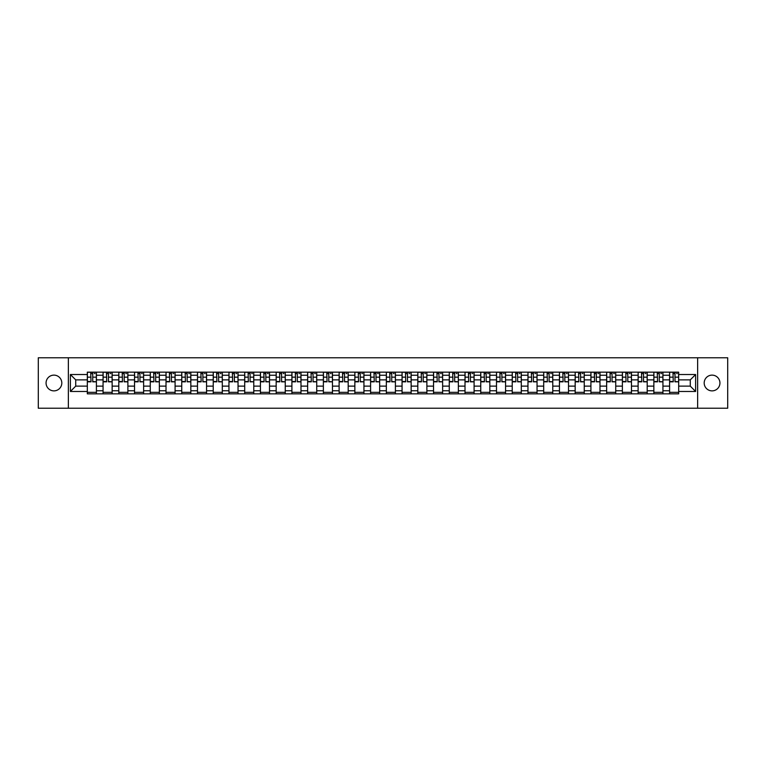 <?xml version="1.0" encoding="UTF-8"?>
<svg xmlns="http://www.w3.org/2000/svg" width="766" height="766" viewBox="0 0 766 766"><rect width="100%" height="100%" fill="white"/><g stroke="black" fill="none" stroke-linecap="round" stroke-linejoin="round"><path stroke-width="1.15" d="M712.064 375.129A7.871 7.871 0 0 0 704.193 383A7.871 7.871 0 0 0 712.064 390.871A7.871 7.871 0 0 0 719.935 383A7.871 7.871 0 0 0 712.064 375.129M53.936 375.129A7.871 7.871 0 0 0 46.065 383A7.871 7.871 0 0 0 53.936 390.871A7.871 7.871 0 0 0 61.807 383A7.871 7.871 0 0 0 53.936 375.129M697.635 408.221L727.7 408.221L727.7 357.779L38.3 357.779L38.3 408.221L697.635 408.221L697.635 357.779M103.065 393.848L103.065 375.235L96.401 375.235L96.401 393.848M96.401 375.235L96.401 372.152M103.065 375.235L103.065 372.152M112.142 372.152L112.142 393.848M118.797 393.848L118.797 372.152M127.884 372.152L127.884 393.848M134.538 393.848L134.538 372.152M143.615 372.152L143.615 393.848M150.27 393.848L150.27 372.152M159.357 372.152L159.357 393.848M166.011 393.848L166.011 372.152M175.088 372.152L175.088 393.848M181.753 393.848L181.753 372.152M190.83 372.152L190.83 393.848M197.484 393.848L197.484 372.152M206.561 372.152L206.561 393.848M213.226 393.848L213.226 372.152M222.303 372.152L222.303 393.848M228.957 393.848L228.957 372.152M238.035 372.152L238.035 393.848M244.699 393.848L244.699 372.152M253.776 372.152L253.776 393.848M260.43 393.848L260.43 372.152M269.508 372.152L269.508 393.848M276.172 393.848L276.172 372.152M285.249 372.152L285.249 393.848M291.903 393.848L291.903 372.152M300.99 372.152L300.99 393.848M307.645 393.848L307.645 372.152M316.722 372.152L316.722 393.848M323.376 393.848L323.376 372.152M332.463 372.152L332.463 393.848M339.118 393.848L339.118 372.152M348.195 372.152L348.195 393.848M354.859 393.848L354.859 372.152M363.936 372.152L363.936 393.848M370.591 393.848L370.591 372.152M379.668 372.152L379.668 393.848M386.332 393.848L386.332 372.152M395.409 372.152L395.409 393.848M402.064 393.848L402.064 372.152M411.141 372.152L411.141 393.848M417.805 393.848L417.805 372.152M426.882 372.152L426.882 393.848M433.537 393.848L433.537 372.152M442.624 372.152L442.624 393.848M449.278 393.848L449.278 372.152M458.355 372.152L458.355 393.848M465.01 393.848L465.01 372.152M474.097 372.152L474.097 393.848M480.751 393.848L480.751 372.152M489.828 372.152L489.828 393.848M496.492 393.848L496.492 372.152M505.57 372.152L505.57 393.848M512.224 393.848L512.224 372.152M521.301 372.152L521.301 393.848M527.966 393.848L527.966 372.152M537.043 372.152L537.043 393.848M543.697 393.848L543.697 372.152M552.774 372.152L552.774 393.848M559.439 393.848L559.439 372.152M568.516 372.152L568.516 393.848M575.17 393.848L575.17 372.152M584.247 372.152L584.247 393.848M590.912 393.848L590.912 372.152M599.989 372.152L599.989 393.848M606.643 393.848L606.643 372.152M615.73 372.152L615.73 393.848M622.385 393.848L622.385 372.152M631.462 372.152L631.462 393.848M638.116 393.848L638.116 372.152M647.203 372.152L647.203 393.848M653.858 393.848L653.858 372.152M662.935 372.152L662.935 393.848M669.599 393.848L669.599 372.152M669.599 386.131L662.935 386.131M653.858 386.131L647.203 386.131M638.116 386.131L631.462 386.131M622.385 386.131L615.73 386.131M606.643 386.131L599.989 386.131M590.912 386.131L584.247 386.131M575.17 386.131L568.516 386.131M559.439 386.131L552.774 386.131M543.697 386.131L537.043 386.131M527.966 386.131L521.301 386.131M512.224 386.131L505.57 386.131M496.492 386.131L489.828 386.131M480.751 386.131L474.097 386.131M465.01 386.131L458.355 386.131M449.278 386.131L442.624 386.131M433.537 386.131L426.882 386.131M417.805 386.131L411.141 386.131M402.064 386.131L395.409 386.131M386.332 386.131L379.668 386.131M370.591 386.131L363.936 386.131M354.859 386.131L348.195 386.131M339.118 386.131L332.463 386.131M323.376 386.131L316.722 386.131M307.645 386.131L300.99 386.131M291.903 386.131L285.249 386.131M276.172 386.131L269.508 386.131M260.43 386.131L253.776 386.131M244.699 386.131L238.035 386.131M228.957 386.131L222.303 386.131M213.226 386.131L206.561 386.131M197.484 386.131L190.83 386.131M181.753 386.131L175.088 386.131M166.011 386.131L159.357 386.131M150.27 386.131L143.615 386.131M134.538 386.131L127.884 386.131M118.797 386.131L112.142 386.131M103.065 386.131L96.401 386.131M669.599 379.869L662.935 379.869M653.858 379.869L647.203 379.869M638.116 379.869L631.462 379.869M622.385 379.869L615.73 379.869M606.643 379.869L599.989 379.869M590.912 379.869L584.247 379.869M575.17 379.869L568.516 379.869M559.439 379.869L552.774 379.869M543.697 379.869L537.043 379.869M527.966 379.869L521.301 379.869M512.224 379.869L505.57 379.869M496.492 379.869L489.828 379.869M480.751 379.869L474.097 379.869M465.01 379.869L458.355 379.869M449.278 379.869L442.624 379.869M433.537 379.869L426.882 379.869M417.805 379.869L411.141 379.869M402.064 379.869L395.409 379.869M386.332 379.869L379.668 379.869M370.591 379.869L363.936 379.869M354.859 379.869L348.195 379.869M339.118 379.869L332.463 379.869M323.376 379.869L316.722 379.869M307.645 379.869L300.99 379.869M291.903 379.869L285.249 379.869M276.172 379.869L269.508 379.869M260.43 379.869L253.776 379.869M244.699 379.869L238.035 379.869M228.957 379.869L222.303 379.869M213.226 379.869L206.561 379.869M197.484 379.869L190.83 379.869M181.753 379.869L175.088 379.869M166.011 379.869L159.357 379.869M150.27 379.869L143.615 379.869M134.538 379.869L127.884 379.869M118.797 379.869L112.142 379.869M103.065 379.869L96.401 379.869M75.729 386.131L87.324 386.131L87.324 379.869L75.729 379.869L75.729 386.131L70.376 391.474L70.376 374.526L87.324 374.526L87.324 379.869M678.676 379.869L678.676 386.131L690.271 386.131L690.271 379.869L678.676 379.869L678.676 372.152L87.324 372.152L87.324 374.526M678.676 374.526L695.624 374.526L695.624 391.474L678.676 391.474L678.676 386.131M87.324 386.131L87.324 393.848L678.676 393.848L678.676 391.474M87.324 391.474L70.376 391.474M68.366 408.221L68.366 357.779M96.401 392.336L87.324 392.336M91.01 373.664L92.724 373.664M112.142 392.336L103.065 392.336M106.742 373.664L108.456 373.664M127.884 392.336L118.797 392.336M122.483 373.664L124.197 373.664M143.615 392.336L134.538 392.336M138.215 373.664L139.939 373.664M159.357 392.336L150.27 392.336M153.956 373.664L155.67 373.664M175.088 392.336L166.011 392.336M169.698 373.664L171.412 373.664M190.83 392.336L181.753 392.336M185.429 373.664L187.143 373.664M206.561 392.336L197.484 392.336M201.171 373.664L202.885 373.664M222.303 392.336L213.226 392.336M216.902 373.664L218.616 373.664M238.035 392.336L228.957 392.336M232.644 373.664L234.358 373.664M253.776 392.336L244.699 392.336M248.375 373.664L250.089 373.664M269.508 392.336L260.43 392.336M264.117 373.664L265.831 373.664M285.249 392.336L276.172 392.336M279.849 373.664L281.562 373.664M300.99 392.336L291.903 392.336M295.59 373.664L297.304 373.664M316.722 392.336L307.645 392.336M311.322 373.664L313.045 373.664M332.463 392.336L323.376 392.336M327.063 373.664L328.777 373.664M348.195 392.336L339.118 392.336M342.804 373.664L344.518 373.664M363.936 392.336L354.859 392.336M358.536 373.664L360.25 373.664M379.668 392.336L370.591 392.336M374.277 373.664L375.991 373.664M395.409 392.336L386.332 392.336M390.009 373.664L391.723 373.664M411.141 392.336L402.064 392.336M405.75 373.664L407.464 373.664M426.882 392.336L417.805 392.336M421.482 373.664L423.196 373.664M442.624 392.336L433.537 392.336M437.223 373.664L438.937 373.664M458.355 392.336L449.278 392.336M452.955 373.664L454.678 373.664M474.097 392.336L465.01 392.336M468.696 373.664L470.41 373.664M489.828 392.336L480.751 392.336M484.438 373.664L486.151 373.664M505.57 392.336L496.492 392.336M500.169 373.664L501.883 373.664M521.301 392.336L512.224 392.336M515.911 373.664L517.625 373.664M537.043 392.336L527.966 392.336M531.642 373.664L533.356 373.664M552.774 392.336L543.697 392.336M547.384 373.664L549.098 373.664M568.516 392.336L559.439 392.336M563.115 373.664L564.829 373.664M584.247 392.336L575.17 392.336M578.857 373.664L580.571 373.664M599.989 392.336L590.912 392.336M594.588 373.664L596.302 373.664M615.73 392.336L606.643 392.336M610.33 373.664L612.044 373.664M631.462 392.336L622.385 392.336M626.061 373.664L627.785 373.664M647.203 392.336L638.116 392.336M641.803 373.664L643.517 373.664M662.935 392.336L653.858 392.336M657.544 373.664L659.258 373.664M678.676 392.336L669.599 392.336M673.276 373.664L674.99 373.664M70.376 374.526L75.729 379.869M690.271 386.131L695.624 391.474M690.271 379.869L695.624 374.526M92.724 381.497L96.353 381.841L92.724 381.841L92.724 372.257L96.353 372.257L94.342 372.257M96.353 381.497L96.353 372.257M91.01 373.569L92.724 373.569M94.342 373.569L95.041 373.569M89.392 372.257L87.381 372.257L87.381 381.841L91.01 381.841L90.704 372.257M87.381 372.257L93.031 372.257M108.456 381.497L112.095 381.841L108.456 381.841L108.456 372.257L112.095 372.257L110.074 372.257M112.095 381.497L112.095 372.257M106.742 373.569L108.456 373.569M110.074 373.569L110.783 373.569M105.133 372.257L103.113 372.257L103.113 381.841L106.742 381.841L106.445 372.257M103.113 372.257L108.762 372.257M124.197 381.497L127.826 381.841L124.197 381.841L124.197 372.257L127.826 372.257L125.816 372.257M127.826 381.497L127.826 372.257M122.483 373.569L124.197 373.569M125.816 373.569L126.514 373.569M120.865 372.257L118.854 372.257L118.854 381.841L122.483 381.841L122.177 372.257M118.854 372.257L124.504 372.257M139.939 381.497L143.568 381.841L139.939 381.841L139.939 372.257L143.568 372.257L141.547 372.257M143.568 381.497L143.568 372.257M138.215 373.569L139.939 373.569M141.547 373.569L142.256 373.569M136.607 372.257L134.586 372.257L134.586 381.841L138.215 381.841L137.918 372.257M134.586 372.257L140.235 372.257M155.67 381.497L159.299 381.841L155.67 381.841L155.67 372.257L159.299 372.257L157.289 372.257M159.299 381.497L159.299 372.257M153.956 373.569L155.67 373.569M157.289 373.569L157.988 373.569M152.338 372.257L150.328 372.257L150.328 381.841L153.956 381.841L153.65 372.257M150.328 372.257L155.977 372.257M171.412 381.497L175.041 381.841L171.412 381.841L171.412 372.257L175.041 372.257L173.02 372.257M175.041 381.497L175.041 372.257M169.698 373.569L171.412 373.569M173.02 373.569L173.729 373.569M168.08 372.257L166.059 372.257L166.059 381.841L169.698 381.841L169.391 372.257M166.059 372.257L171.708 372.257M187.143 381.497L190.772 381.841L187.143 381.841L187.143 372.257L190.772 372.257L188.762 372.257M190.772 381.497L190.772 372.257M185.429 373.569L187.143 373.569M188.762 373.569L189.47 373.569M183.821 372.257L181.801 372.257L181.801 381.841L185.429 381.841L185.133 372.257M181.801 372.257L187.45 372.257M202.885 381.497L206.514 381.841L202.885 381.841L202.885 372.257L206.514 372.257L204.493 372.257M206.514 381.497L206.514 372.257M201.171 373.569L202.885 373.569M204.493 373.569L205.202 373.569M199.553 372.257L197.532 372.257L197.532 381.841L201.171 381.841L200.864 372.257M197.532 372.257L203.181 372.257M218.616 381.497L222.255 381.841L218.616 381.841L218.616 372.257L222.255 372.257L220.235 372.257M222.255 381.497L222.255 372.257M216.902 373.569L218.616 373.569M220.235 373.569L220.943 373.569M215.294 372.257L213.274 372.257L213.274 381.841L216.902 381.841L216.606 372.257M213.274 372.257L218.923 372.257M234.358 381.497L237.987 381.841L234.358 381.841L234.358 372.257L237.987 372.257L235.966 372.257M237.987 381.497L237.987 372.257M232.644 373.569L234.358 373.569M235.966 373.569L236.675 373.569M231.026 372.257L229.005 372.257L229.005 381.841L232.644 381.841L232.337 372.257M229.005 372.257L234.655 372.257M250.089 381.497L253.728 381.841L250.089 381.841L250.089 372.257L253.728 372.257L251.708 372.257M253.728 381.497L253.728 372.257M248.375 373.569L250.089 373.569M251.708 373.569L252.416 373.569M246.767 372.257L244.747 372.257L244.747 381.841L248.375 381.841L248.079 372.257M244.747 372.257L250.396 372.257M265.831 381.497L269.46 381.841L265.831 381.841L265.831 372.257L269.46 372.257L267.449 372.257M269.46 381.497L269.46 372.257M264.117 373.569L265.831 373.569M267.449 373.569L268.148 373.569M262.499 372.257L260.488 372.257L260.488 381.841L264.117 381.841L263.81 372.257M260.488 372.257L266.137 372.257M281.562 381.497L285.201 381.841L281.562 381.841L281.562 372.257L285.201 372.257L283.181 372.257M285.201 381.497L285.201 372.257M279.849 373.569L281.562 373.569M283.181 373.569L283.889 373.569M278.24 372.257L276.22 372.257L276.22 381.841L279.849 381.841L279.552 372.257M276.22 372.257L281.869 372.257M297.304 381.497L300.933 381.841L297.304 381.841L297.304 372.257L300.933 372.257L298.922 372.257M300.933 381.497L300.933 372.257M295.59 373.569L297.304 373.569M298.922 373.569L299.621 373.569M293.972 372.257L291.961 372.257L291.961 381.841L295.59 381.841L295.283 372.257M291.961 372.257L297.61 372.257M313.045 381.497L316.674 381.841L313.045 381.841L313.045 372.257L316.674 372.257L314.654 372.257M316.674 381.497L316.674 372.257M311.322 373.569L313.045 373.569M314.654 373.569L315.362 373.569M309.713 372.257L307.693 372.257L307.693 381.841L311.322 381.841L311.025 372.257M307.693 372.257L313.342 372.257M328.777 381.497L332.406 381.841L328.777 381.841L328.777 372.257L332.406 372.257L330.395 372.257M332.406 381.497L332.406 372.257M327.063 373.569L328.777 373.569M330.395 373.569L331.094 373.569M325.445 372.257L323.434 372.257L323.434 381.841L327.063 381.841L326.756 372.257M323.434 372.257L329.083 372.257M344.518 381.497L348.147 381.841L344.518 381.841L344.518 372.257L348.147 372.257L346.127 372.257M348.147 381.497L348.147 372.257M342.804 373.569L344.518 373.569M346.127 373.569L346.835 373.569M341.186 372.257L339.166 372.257L339.166 381.841L342.804 381.841L342.498 372.257M339.166 372.257L344.815 372.257M360.25 381.497L363.888 381.841L360.25 381.841L360.25 372.257L363.888 372.257L361.868 372.257M363.888 381.497L363.888 372.257M358.536 373.569L360.25 373.569M361.868 373.569L362.577 373.569M356.927 372.257L354.907 372.257L354.907 381.841L358.536 381.841L358.239 372.257M354.907 372.257L360.556 372.257M375.991 381.497L379.62 381.841L375.991 381.841L375.991 372.257L379.62 372.257L377.6 372.257M379.62 381.497L379.62 372.257M374.277 373.569L375.991 373.569M377.6 373.569L378.308 373.569M372.659 372.257L370.639 372.257L370.639 381.841L374.277 381.841L373.971 372.257M370.639 372.257L376.288 372.257M391.723 381.497L395.361 381.841L391.723 381.841L391.723 372.257L395.361 372.257L393.341 372.257M395.361 381.497L395.361 372.257M390.009 373.569L391.723 373.569M393.341 373.569L394.05 373.569M388.4 372.257L386.38 372.257L386.38 381.841L390.009 381.841L389.712 372.257M386.38 372.257L392.029 372.257M407.464 381.497L411.093 381.841L407.464 381.841L407.464 372.257L411.093 372.257L409.073 372.257M411.093 381.497L411.093 372.257M405.75 373.569L407.464 373.569M409.073 373.569L409.781 373.569M404.132 372.257L402.112 372.257L402.112 381.841L405.75 381.841L405.444 372.257M402.112 372.257L407.761 372.257M423.196 381.497L426.834 381.841L423.196 381.841L423.196 372.257L426.834 372.257L424.814 372.257M426.834 381.497L426.834 372.257M421.482 373.569L423.196 373.569M424.814 373.569L425.523 373.569M419.873 372.257L417.853 372.257L417.853 381.841L421.482 381.841L421.185 372.257M417.853 372.257L423.502 372.257M438.937 381.497L442.566 381.841L438.937 381.841L438.937 372.257L442.566 372.257L440.555 372.257M442.566 381.497L442.566 372.257M437.223 373.569L438.937 373.569M440.555 373.569L441.254 373.569M435.605 372.257L433.594 372.257L433.594 381.841L437.223 381.841L436.917 372.257M433.594 372.257L439.244 372.257M454.678 381.497L458.307 381.841L454.678 381.841L454.678 372.257L458.307 372.257L456.287 372.257M458.307 381.497L458.307 372.257M452.955 373.569L454.678 373.569M456.287 373.569L456.996 373.569M451.346 372.257L449.326 372.257L449.326 381.841L452.955 381.841L452.658 372.257M449.326 372.257L454.975 372.257M470.41 381.497L474.039 381.841L470.41 381.841L470.41 372.257L474.039 372.257L472.028 372.257M474.039 381.497L474.039 372.257M468.696 373.569L470.41 373.569M472.028 373.569L472.727 373.569M467.078 372.257L465.067 372.257L465.067 381.841L468.696 381.841L468.39 372.257M465.067 372.257L470.717 372.257M486.151 381.497L489.78 381.841L486.151 381.841L486.151 372.257L489.78 372.257L487.76 372.257M489.78 381.497L489.78 372.257M484.438 373.569L486.151 373.569M487.76 373.569L488.469 373.569M482.819 372.257L480.799 372.257L480.799 381.841L484.438 381.841L484.131 372.257M480.799 372.257L486.448 372.257M501.883 381.497L505.512 381.841L501.883 381.841L501.883 372.257L505.512 372.257L503.501 372.257M505.512 381.497L505.512 372.257M500.169 373.569L501.883 373.569M503.501 373.569L504.2 373.569M498.551 372.257L496.54 372.257L496.54 381.841L500.169 381.841L499.863 372.257M496.54 372.257L502.19 372.257M517.625 381.497L521.253 381.841L517.625 381.841L517.625 372.257L521.253 372.257L519.233 372.257M521.253 381.497L521.253 372.257M515.911 373.569L517.625 373.569M519.233 373.569L519.942 373.569M514.292 372.257L512.272 372.257L512.272 381.841L515.911 381.841L515.604 372.257M512.272 372.257L517.921 372.257M533.356 381.497L536.995 381.841L533.356 381.841L533.356 372.257L536.995 372.257L534.974 372.257M536.995 381.497L536.995 372.257M531.642 373.569L533.356 373.569M534.974 373.569L535.683 373.569M530.034 372.257L528.013 372.257L528.013 381.841L531.642 381.841L531.345 372.257M528.013 372.257L533.663 372.257M549.098 381.497L552.726 381.841L549.098 381.841L549.098 372.257L552.726 372.257L550.706 372.257M552.726 381.497L552.726 372.257M547.384 373.569L549.098 373.569M550.706 373.569L551.415 373.569M545.765 372.257L543.745 372.257L543.745 381.841L547.384 381.841L547.077 372.257M543.745 372.257L549.394 372.257M564.829 381.497L568.468 381.841L564.829 381.841L564.829 372.257L568.468 372.257L566.447 372.257M568.468 381.497L568.468 372.257M563.115 373.569L564.829 373.569M566.447 373.569L567.156 373.569M561.507 372.257L559.486 372.257L559.486 381.841L563.115 381.841L562.818 372.257M559.486 372.257L565.136 372.257M580.571 381.497L584.199 381.841L580.571 381.841L580.571 372.257L584.199 372.257L582.179 372.257M584.199 381.497L584.199 372.257M578.857 373.569L580.571 373.569M582.179 373.569L582.888 373.569M577.238 372.257L575.228 372.257L575.228 381.841L578.857 381.841L578.55 372.257M575.228 372.257L580.867 372.257M596.302 381.497L599.941 381.841L596.302 381.841L596.302 372.257L599.941 372.257L597.92 372.257M599.941 381.497L599.941 372.257M594.588 373.569L596.302 373.569M597.92 373.569L598.629 373.569M592.98 372.257L590.959 372.257L590.959 381.841L594.588 381.841L594.292 372.257M590.959 372.257L596.609 372.257M612.044 381.497L615.673 381.841L612.044 381.841L612.044 372.257L615.673 372.257L613.662 372.257M615.673 381.497L615.673 372.257M610.33 373.569L612.044 373.569M613.662 373.569L614.361 373.569M608.711 372.257L606.701 372.257L606.701 381.841L610.33 381.841L610.023 372.257M606.701 372.257L612.35 372.257M627.785 381.497L631.414 381.841L627.785 381.841L627.785 372.257L631.414 372.257L629.393 372.257M631.414 381.497L631.414 372.257M626.061 373.569L627.785 373.569M629.393 373.569L630.102 373.569M624.453 372.257L622.432 372.257L622.432 381.841L626.061 381.841L625.765 372.257M622.432 372.257L628.082 372.257M643.517 381.497L647.146 381.841L643.517 381.841L643.517 372.257L647.146 372.257L645.135 372.257M647.146 381.497L647.146 372.257M641.803 373.569L643.517 373.569M645.135 373.569L645.834 373.569M640.185 372.257L638.174 372.257L638.174 381.841L641.803 381.841L641.496 372.257M638.174 372.257L643.823 372.257M659.258 381.497L662.887 381.841L659.258 381.841L659.258 372.257L662.887 372.257L660.867 372.257M662.887 381.497L662.887 372.257M657.544 373.569L659.258 373.569M660.867 373.569L661.575 373.569M655.926 372.257L653.905 372.257L653.905 381.841L657.544 381.841L657.238 372.257M653.905 372.257L659.555 372.257M674.99 381.497L678.619 381.841L674.99 381.841L674.99 372.257L678.619 372.257L676.608 372.257M678.619 381.497L678.619 372.257M673.276 373.569L674.99 373.569M676.608 373.569L677.307 373.569M671.658 372.257L669.647 372.257L669.647 381.841L673.276 381.841L672.969 372.257M669.647 372.257L675.296 372.257M653.858 375.235L647.203 375.235M638.116 375.235L631.462 375.235M622.385 375.235L615.73 375.235M606.643 375.235L599.989 375.235M590.912 375.235L584.247 375.235M575.17 375.235L568.516 375.235M559.439 375.235L552.774 375.235M543.697 375.235L537.043 375.235M527.966 375.235L521.301 375.235M512.224 375.235L505.57 375.235M496.492 375.235L489.828 375.235M480.751 375.235L474.097 375.235M465.01 375.235L458.355 375.235M449.278 375.235L442.624 375.235M433.537 375.235L426.882 375.235M417.805 375.235L411.141 375.235M402.064 375.235L395.409 375.235M386.332 375.235L379.668 375.235M370.591 375.235L363.936 375.235M354.859 375.235L348.195 375.235M339.118 375.235L332.463 375.235M323.376 375.235L316.722 375.235M307.645 375.235L300.99 375.235M291.903 375.235L285.249 375.235M276.172 375.235L269.508 375.235M260.43 375.235L253.776 375.235M244.699 375.235L238.035 375.235M228.957 375.235L222.303 375.235M213.226 375.235L206.561 375.235M197.484 375.235L190.83 375.235M181.753 375.235L175.088 375.235M166.011 375.235L159.357 375.235M150.27 375.235L143.615 375.235M134.538 375.235L127.884 375.235M118.797 375.235L112.142 375.235M669.599 375.235L662.935 375.235M653.858 390.765L647.203 390.765M638.116 390.765L631.462 390.765M622.385 390.765L615.73 390.765M606.643 390.765L599.989 390.765M590.912 390.765L584.247 390.765M575.17 390.765L568.516 390.765M559.439 390.765L552.774 390.765M543.697 390.765L537.043 390.765M527.966 390.765L521.301 390.765M512.224 390.765L505.57 390.765M496.492 390.765L489.828 390.765M480.751 390.765L474.097 390.765M465.01 390.765L458.355 390.765M449.278 390.765L442.624 390.765M433.537 390.765L426.882 390.765M417.805 390.765L411.141 390.765M402.064 390.765L395.409 390.765M386.332 390.765L379.668 390.765M370.591 390.765L363.936 390.765M354.859 390.765L348.195 390.765M339.118 390.765L332.463 390.765M323.376 390.765L316.722 390.765M307.645 390.765L300.99 390.765M291.903 390.765L285.249 390.765M276.172 390.765L269.508 390.765M260.43 390.765L253.776 390.765M244.699 390.765L238.035 390.765M228.957 390.765L222.303 390.765M213.226 390.765L206.561 390.765M197.484 390.765L190.83 390.765M181.753 390.765L175.088 390.765M166.011 390.765L159.357 390.765M150.27 390.765L143.615 390.765M134.538 390.765L127.884 390.765M118.797 390.765L112.142 390.765M103.065 390.765L96.401 390.765M669.599 390.765L662.935 390.765M92.724 377.159L96.353 377.159M87.381 381.497L91.01 381.497M87.381 377.159L91.01 377.159M108.456 377.159L112.095 377.159M103.113 381.497L106.742 381.497M103.113 377.159L106.742 377.159M124.197 377.159L127.826 377.159M118.854 381.497L122.483 381.497M118.854 377.159L122.483 377.159M139.939 377.159L143.568 377.159M134.586 381.497L138.215 381.497M134.586 377.159L138.215 377.159M155.67 377.159L159.299 377.159M150.328 381.497L153.956 381.497M150.328 377.159L153.956 377.159M171.412 377.159L175.041 377.159M166.059 381.497L169.698 381.497M166.059 377.159L169.698 377.159M187.143 377.159L190.772 377.159M181.801 381.497L185.429 381.497M181.801 377.159L185.429 377.159M202.885 377.159L206.514 377.159M197.532 381.497L201.171 381.497M197.532 377.159L201.171 377.159M218.616 377.159L222.255 377.159M213.274 381.497L216.902 381.497M213.274 377.159L216.902 377.159M234.358 377.159L237.987 377.159M229.005 381.497L232.644 381.497M229.005 377.159L232.644 377.159M250.089 377.159L253.728 377.159M244.747 381.497L248.375 381.497M244.747 377.159L248.375 377.159M265.831 377.159L269.46 377.159M260.488 381.497L264.117 381.497M260.488 377.159L264.117 377.159M281.562 377.159L285.201 377.159M276.22 381.497L279.849 381.497M276.22 377.159L279.849 377.159M297.304 377.159L300.933 377.159M291.961 381.497L295.59 381.497M291.961 377.159L295.59 377.159M313.045 377.159L316.674 377.159M307.693 381.497L311.322 381.497M307.693 377.159L311.322 377.159M328.777 377.159L332.406 377.159M323.434 381.497L327.063 381.497M323.434 377.159L327.063 377.159M344.518 377.159L348.147 377.159M339.166 381.497L342.804 381.497M339.166 377.159L342.804 377.159M360.25 377.159L363.888 377.159M354.907 381.497L358.536 381.497M354.907 377.159L358.536 377.159M375.991 377.159L379.62 377.159M370.639 381.497L374.277 381.497M370.639 377.159L374.277 377.159M391.723 377.159L395.361 377.159M386.38 381.497L390.009 381.497M386.38 377.159L390.009 377.159M407.464 377.159L411.093 377.159M402.112 381.497L405.75 381.497M402.112 377.159L405.75 377.159M423.196 377.159L426.834 377.159M417.853 381.497L421.482 381.497M417.853 377.159L421.482 377.159M438.937 377.159L442.566 377.159M433.594 381.497L437.223 381.497M433.594 377.159L437.223 377.159M454.678 377.159L458.307 377.159M449.326 381.497L452.955 381.497M449.326 377.159L452.955 377.159M470.41 377.159L474.039 377.159M465.067 381.497L468.696 381.497M465.067 377.159L468.696 377.159M486.151 377.159L489.78 377.159M480.799 381.497L484.438 381.497M480.799 377.159L484.438 377.159M501.883 377.159L505.512 377.159M496.54 381.497L500.169 381.497M496.54 377.159L500.169 377.159M517.625 377.159L521.253 377.159M512.272 381.497L515.911 381.497M512.272 377.159L515.911 377.159M533.356 377.159L536.995 377.159M528.013 381.497L531.642 381.497M528.013 377.159L531.642 377.159M549.098 377.159L552.726 377.159M543.745 381.497L547.384 381.497M543.745 377.159L547.384 377.159M564.829 377.159L568.468 377.159M559.486 381.497L563.115 381.497M559.486 377.159L563.115 377.159M580.571 377.159L584.199 377.159M575.228 381.497L578.857 381.497M575.228 377.159L578.857 377.159M596.302 377.159L599.941 377.159M590.959 381.497L594.588 381.497M590.959 377.159L594.588 377.159M612.044 377.159L615.673 377.159M606.701 381.497L610.33 381.497M606.701 377.159L610.33 377.159M627.785 377.159L631.414 377.159M622.432 381.497L626.061 381.497M622.432 377.159L626.061 377.159M643.517 377.159L647.146 377.159M638.174 381.497L641.803 381.497M638.174 377.159L641.803 377.159M659.258 377.159L662.887 377.159M653.905 381.497L657.544 381.497M653.905 377.159L657.544 377.159M674.99 377.159L678.619 377.159M669.647 381.497L673.276 381.497M669.647 377.159L673.276 377.159"/></g></svg>
